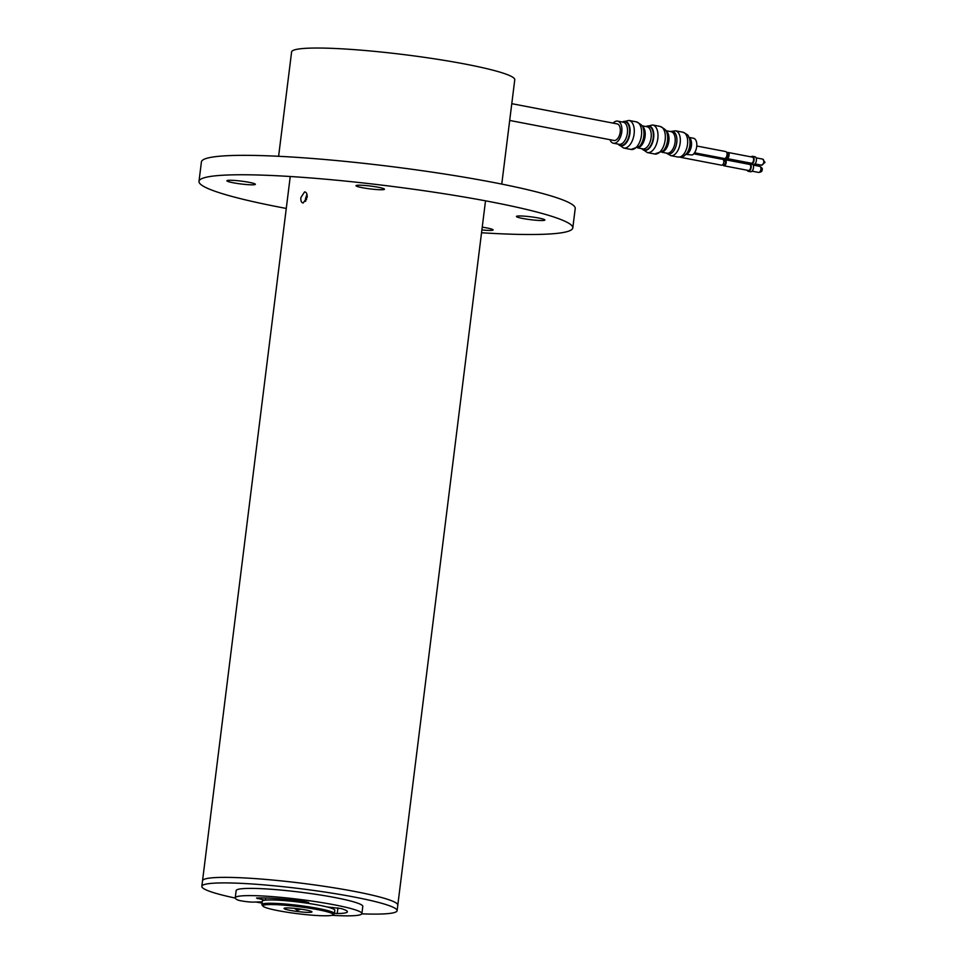 <?xml version="1.0" encoding="UTF-8"?>
<svg xmlns="http://www.w3.org/2000/svg" width="964" height="964" viewBox="0 0 964 964"><rect width="100%" height="100%" fill="white"/><g stroke="black" fill="none" stroke-linecap="round" stroke-linejoin="round"><path stroke-width="1.45" d="M278.608 156.288L291.598 51.96A112.439 11.267 7.1 0 1 351.39 49.429A112.439 11.267 7.1 0 1 465.552 64.142A112.439 11.267 7.1 0 1 514.764 79.759L501.762 184.088M378.189 187.245A14.34 1.434 7.1 0 1 384.467 189.245A14.34 1.434 7.1 0 1 376.84 189.559A14.34 1.434 7.1 0 1 362.283 187.691A14.34 1.434 7.1 0 1 356.005 185.691A14.34 1.434 7.1 0 1 363.633 185.377A14.34 1.434 7.1 0 1 378.189 187.245M538.599 218.021A14.34 1.434 7.1 0 1 544.877 220.009A14.34 1.434 7.1 0 1 537.249 220.334A14.34 1.434 7.1 0 1 522.705 218.454A14.34 1.434 7.1 0 1 516.427 216.466A14.34 1.434 7.1 0 1 524.042 216.141A14.34 1.434 7.1 0 1 538.599 218.021M249.098 182.329A14.34 1.434 7.1 0 1 255.364 184.317A14.34 1.434 7.1 0 1 247.748 184.642A14.34 1.434 7.1 0 1 233.192 182.762A14.34 1.434 7.1 0 1 226.914 180.774A14.34 1.434 7.1 0 1 234.541 180.449A14.34 1.434 7.1 0 1 249.098 182.329M482.241 227.167A14.34 1.434 7.1 0 1 486.844 227.938A14.34 1.434 7.1 0 1 493.122 229.926A14.34 1.434 7.1 0 1 481.892 229.938M286.272 208.441A188.342 18.87 7.1 0 1 281.44 207.525A188.342 18.87 7.1 0 1 198.994 181.353A188.342 18.87 7.1 0 1 299.141 177.099A188.342 18.87 7.1 0 1 490.363 201.753A188.342 18.87 7.1 0 1 572.797 227.914A188.342 18.87 7.1 0 1 481.542 232.758M198.994 181.353L201.416 161.928A188.342 18.87 7.1 0 1 301.563 157.674A188.342 18.87 7.1 0 1 492.773 182.329A188.342 18.87 7.1 0 1 575.219 208.489L572.797 227.914M306.576 199.608A92.761 9.291 7.1 0 1 305.468 199.271M294.406 908.353L297.261 910.305L300.913 909.136M307.359 910.269L308.95 910.631M305.817 909.956A14.05 1.41 7.1 0 1 311.914 911.751A14.05 1.41 7.1 0 1 305.106 912.257A14.05 1.41 7.1 0 1 290.224 910.378A14.05 1.41 7.1 0 1 284.163 908.293A14.05 1.41 7.1 0 1 305.817 909.956M317.662 909.63A35.415 3.543 -172.9 0 0 280.15 904.883A35.415 3.543 -172.9 0 0 263.003 906.16A35.415 3.543 -172.9 0 0 278.379 910.715A35.415 3.543 -172.9 0 0 332.942 914.872A35.415 3.543 -172.9 0 0 317.662 909.63M263.003 906.16L262.027 904.931A36.548 3.663 7.1 0 1 261.895 904.545A36.548 3.663 7.1 0 1 281.319 903.714A36.548 3.663 7.1 0 1 318.421 908.498A36.548 3.663 7.1 0 1 334.424 913.571A36.548 3.663 7.1 0 1 334.195 913.92L332.942 914.872M261.895 904.545L262.304 901.207A36.548 3.663 7.1 0 1 281.741 900.388A36.548 3.663 7.1 0 1 318.843 905.172A36.548 3.663 7.1 0 1 334.833 910.245L334.424 913.571M286.645 907.943L287.489 907.943M297.454 908.678L297.261 910.305M307.142 197.367C307.335 193.993 306.48 192.161 304.588 191.884L300.901 197.548C300.623 200.898 301.395 202.717 303.202 202.982L307.142 197.367M219.19 877.433A98.388 9.857 7.1 0 1 329.278 887.073A98.388 9.857 7.1 0 1 397.795 905.124A98.388 9.857 7.1 0 0 329.278 887.073A98.388 9.857 7.1 0 0 219.19 877.433A98.388 9.857 7.1 0 0 202.524 880.795A98.388 9.857 7.1 0 1 219.19 877.433M306.962 194.318L305.54 198.427L305.612 201.392M326.977 906.931L341.136 908.546A49.188 4.928 7.1 0 1 347.389 911.811A49.188 4.928 7.1 0 1 339.051 913.486A49.188 4.928 7.1 0 1 337.243 913.523L334.448 913.354M331.845 915.306A63.817 6.386 -172.9 0 0 351.089 915.8A63.817 6.386 -172.9 0 0 361.898 913.619A63.817 6.386 -172.9 0 0 317.457 901.906A63.817 6.386 -172.9 0 0 246.061 895.652A63.817 6.386 -172.9 0 0 235.252 897.833A63.817 6.386 -172.9 0 0 237.397 899.846A9.001 0.904 -172.9 0 0 244.555 901.388A9.001 0.904 -172.9 0 0 253.424 902.099L262.232 901.858M361.898 913.619L362.789 906.401A63.817 6.386 -172.9 0 0 318.349 894.688A63.817 6.386 -172.9 0 0 246.953 888.434A63.817 6.386 -172.9 0 0 236.144 890.628L235.252 897.833M264.787 900.219L256.532 898.014A49.188 4.928 7.1 0 1 304.745 901.569L308.649 902.485L308.817 903.449M265.389 900.147L265.654 898.002M235.264 898.074A98.388 9.857 7.1 0 1 201.838 886.35A98.388 9.857 7.1 0 1 218.503 882.976A98.388 9.857 7.1 0 1 328.579 892.616A98.388 9.857 7.1 0 1 397.108 910.667A98.388 9.857 7.1 0 1 380.443 914.041A98.388 9.857 7.1 0 1 361.825 913.836M262.075 903.075A98.388 9.857 7.1 0 1 255.93 902.027M722.867 164.591A3.097 1.687 -79.1 0 0 723.892 165.772L748.413 170.471A3.097 1.687 -79.1 0 0 750.703 167.387A3.097 1.687 -79.1 0 0 749.57 164.398L725.049 159.699A3.097 1.687 -79.1 0 0 723.663 160.41M723.892 165.772A3.097 1.687 -79.1 0 0 726.181 162.687A3.097 1.687 -79.1 0 0 725.049 159.699M747.1 170.218A3.94 2.145 -79.1 0 0 748.245 171.303L750.558 171.749A3.94 2.145 -79.1 0 0 753.486 167.82A3.94 2.145 -79.1 0 0 752.679 164.338M748.245 171.303A3.94 2.145 -79.1 0 0 751.173 167.375A3.94 2.145 -79.1 0 0 749.727 163.567A3.94 2.145 -79.1 0 0 748.269 164.145M723.47 163.964A1.964 1.072 -79.1 0 0 724.603 164.555A1.964 1.072 -79.1 0 0 725.555 162.699A1.964 1.072 -79.1 0 0 725.169 160.976A1.964 1.072 -79.1 0 0 724 161.205M693.743 153.818L722.711 159.373A2.964 1.615 100.9 0 1 723.795 162.241A2.964 1.615 100.9 0 1 721.59 165.206L680.885 157.385A2.964 1.615 100.9 0 1 680.415 157.156M682.163 156.758A2.964 1.615 100.9 0 1 680.885 157.385M689.019 137.394L693.514 138.262A8.712 4.76 100.9 0 1 696.707 146.685A8.712 4.76 100.9 0 1 692.333 154.963L685.488 154.409M696.767 146.01L725.711 151.553A3.543 1.928 100.9 0 1 727.001 154.975A3.543 1.928 100.9 0 1 724.374 158.518L694.538 152.794M721.397 157.939A3.543 1.928 100.9 0 1 719.915 158.638L693.887 153.638M623.226 122.199A11.243 6.133 100.9 0 1 623.274 122.211A11.243 6.133 100.9 0 1 627.383 133.08A11.243 6.133 100.9 0 1 619.033 144.299A11.243 6.133 100.9 0 1 618.996 144.287L613.405 143.214A11.243 6.133 100.9 0 1 609.947 139.684M613.128 123.127A11.243 6.133 100.9 0 1 617.647 121.127A11.243 6.133 100.9 0 1 621.768 131.996A11.243 6.133 100.9 0 1 613.405 143.214M616.743 123.814A8.459 4.615 100.9 0 1 620.214 132.044A8.459 4.615 100.9 0 1 613.574 140.383M726.856 152.83A3.097 1.687 100.9 0 1 727.941 152.445A3.097 1.687 100.9 0 1 729.073 155.433A3.097 1.687 100.9 0 1 726.772 158.518A3.097 1.687 100.9 0 1 725.916 157.747M727.941 152.445L752.462 157.144A3.097 1.687 100.9 0 1 753.595 160.132A3.097 1.687 100.9 0 1 751.293 163.217L726.772 158.518M751.161 156.891A3.94 2.145 100.9 0 1 752.619 156.313A3.94 2.145 100.9 0 1 754.065 160.12A3.94 2.145 100.9 0 1 751.137 164.049A3.94 2.145 100.9 0 1 749.992 162.964M752.619 156.313L754.933 156.758A3.94 2.145 100.9 0 1 756.379 160.566A3.94 2.145 100.9 0 1 753.45 164.495L751.137 164.049M727.037 153.794A1.964 1.072 100.9 0 1 728.447 155.445A1.964 1.072 100.9 0 1 727.567 157.24A1.964 1.072 100.9 0 1 726.434 156.927M721.506 157.963A3.097 1.687 -79.1 0 0 722.313 158.638L746.835 163.338A3.097 1.687 -79.1 0 0 748.221 162.627M722.313 158.638A3.097 1.687 -79.1 0 0 723.325 158.313M745.534 163.097A3.94 2.145 -79.1 0 0 745.907 163.699M747.57 164.013A3.94 2.145 -79.1 0 0 748.787 162.735M337.243 913.523L337.942 907.919M257.557 898.725L257.653 897.978M759.753 166.35C761.958 167.664 762.753 168.784 762.114 169.736C762.271 171.303 761.09 172.195 758.584 172.423A3.097 1.687 -79.1 0 0 760.885 169.339A3.097 1.687 -79.1 0 0 759.753 166.35L753.185 165.097M670.438 131.538L675.547 130.803L682.886 132.213A12.652 6.905 100.9 0 1 687.513 144.443A12.652 6.905 100.9 0 1 678.114 157.06C686.645 156.469 684.03 155.035 686.043 154.204A11.002 6.001 100.9 0 0 689.875 145.094A11.002 6.001 100.9 0 0 689.188 137.804L689.67 139.021A9.544 5.206 100.9 0 1 690.272 145.347A9.544 5.206 100.9 0 1 686.946 153.24L686.043 154.204M689.091 137.563A8.712 4.76 100.9 0 1 691.441 145.672A8.712 4.76 100.9 0 1 687.079 153.951M675.547 130.803A12.652 6.905 100.9 0 1 680.174 143.034A12.652 6.905 100.9 0 1 670.775 155.65L678.114 157.06M670.546 131.562A11.52 6.29 100.9 0 1 676.776 142.515A11.52 6.29 100.9 0 1 666.413 153.095M665.883 130.67L671.065 131.658A10.966 5.989 100.9 0 1 675.077 142.262A10.966 5.989 100.9 0 1 666.931 153.192L661.75 152.204M666.052 130.959A10.966 5.989 100.9 0 1 668.871 141.069A10.966 5.989 100.9 0 1 662.015 151.999M666.847 132.671A11.785 6.435 100.9 0 1 666.943 132.924A11.785 6.435 100.9 0 1 667.691 140.744A11.785 6.435 100.9 0 1 663.581 150.492A11.785 6.435 100.9 0 1 663.389 150.697M645.976 126.537L652.676 124.983L660.015 126.392C664.702 128.742 666.943 130.755 666.739 132.405A12.412 6.772 100.9 0 1 667.522 140.636A12.412 6.772 100.9 0 1 663.196 150.902L663.581 150.492M660.015 126.392A14.05 7.676 100.9 0 1 665.16 139.985A14.05 7.676 100.9 0 1 654.713 153.999L663.196 150.902M652.676 124.983A14.05 7.676 100.9 0 1 657.822 138.575A14.05 7.676 100.9 0 1 647.386 152.589L654.713 153.999M646.097 126.561A12.412 6.772 100.9 0 1 653.64 137.972A12.412 6.772 100.9 0 1 648.784 148.757A12.412 6.772 100.9 0 1 641.855 148.697M646.278 126.585A12.098 6.603 100.9 0 1 653.206 137.924A12.098 6.603 100.9 0 1 642.024 148.733M641.952 125.766L646.989 126.73A11.267 6.158 100.9 0 1 651.11 137.623A11.267 6.158 100.9 0 1 642.735 148.866L637.698 147.902M642.12 126.031A11.267 6.158 100.9 0 1 645.073 136.466A11.267 6.158 100.9 0 1 637.963 147.721M643.084 127.995A12.098 6.603 100.9 0 1 643.133 128.116A12.098 6.603 100.9 0 1 643.892 136.141A12.098 6.603 100.9 0 1 639.674 146.154A12.098 6.603 100.9 0 1 639.578 146.251M622.238 122.006L628.962 120.44L636.3 121.85C640.988 124.199 643.229 126.2 643.036 127.863A12.412 6.772 100.9 0 1 643.807 136.081A12.412 6.772 100.9 0 1 639.481 146.359L639.674 146.154M636.3 121.85A14.05 7.676 100.9 0 1 641.446 135.43A14.05 7.676 100.9 0 1 631.01 149.456L639.481 146.359M628.962 120.44A14.05 7.676 100.9 0 1 634.107 134.02A14.05 7.676 100.9 0 1 623.672 148.046L631.01 149.456M622.346 122.03A12.412 6.772 100.9 0 1 629.926 133.418A12.412 6.772 100.9 0 1 625.058 144.226A12.412 6.772 100.9 0 1 618.117 144.118M622.539 122.067A12.062 6.591 100.9 0 1 629.456 133.369A12.062 6.591 100.9 0 1 618.298 144.154M763.765 162.085A3.097 1.687 100.9 0 1 761.476 165.169L765.006 162.482L762.644 159.096A3.097 1.687 100.9 0 1 763.765 162.085M759.331 164.76L757.029 165.302A3.097 1.687 -79.1 0 0 758.415 164.579M332.219 908.498L332.363 907.389M485.519 200.837L397.108 910.667M290.248 176.508L201.838 886.35M758.584 172.423L752.028 171.17M750.498 163.723L749.727 163.567M728.013 156.746L726.627 156.481M666.305 153.071L670.775 155.65M641.735 148.673L647.386 152.589M617.996 144.094L623.672 148.046M617.647 121.127L623.274 122.211M728.435 154.541L727.049 154.276M682.886 132.213C690.586 135.912 687.633 136.273 689.188 137.804M724.94 164.254L723.289 163.94M725.47 161.494L723.819 161.181M509.691 120.452L614.309 140.527M511.788 103.678L617.49 123.958M754.908 163.916L761.476 165.169M756.077 157.843L762.644 159.096M757.029 165.302L752.824 164.495"/></g></svg>
